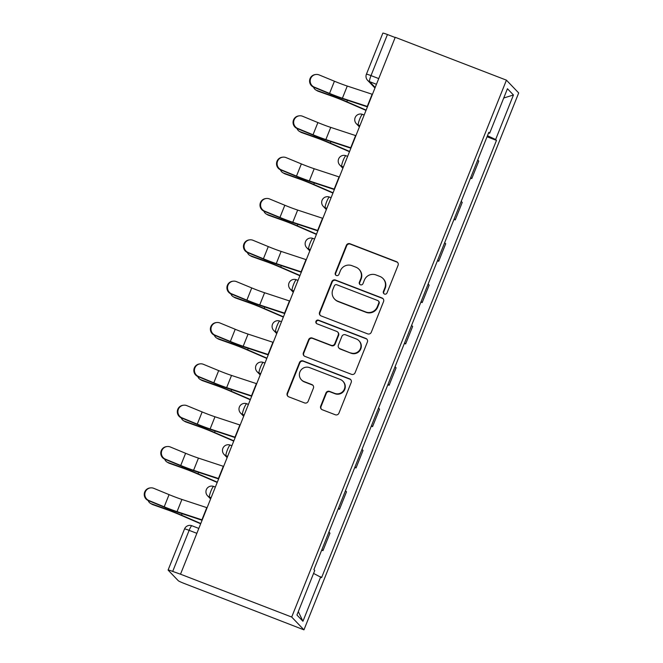 <?xml version="1.0" encoding="UTF-8"?>
<svg xmlns="http://www.w3.org/2000/svg" width="663" height="663" viewBox="0 0 663 663"><rect width="100%" height="100%" fill="white"/><g stroke="black" fill="none" stroke-linecap="round" stroke-linejoin="round"><path stroke-width="0.99" d="M384.482 294.049A1.964 1.931 -43.8 0 0 387.018 292.922L398.073 265.291A2.809 2.76 -43.8 0 0 396.524 261.686L349.973 243.752A2.809 2.76 -43.8 0 0 346.351 245.351L335.296 272.99A1.964 1.931 -43.8 0 0 336.381 275.51A1.964 1.931 -43.8 0 0 338.917 274.383L340.343 270.811A8.992 8.843 -43.8 0 1 351.954 265.672L355.832 267.172A8.992 8.843 -43.8 0 1 360.78 278.684L359.346 282.256A1.964 1.931 -43.8 0 0 360.432 284.775A1.964 1.931 -43.8 0 0 362.968 283.656L364.401 280.076A8.992 8.843 -43.8 0 1 376.004 274.946L379.882 276.438A8.992 8.843 -43.8 0 1 384.83 287.949L383.396 291.529A1.964 1.931 -43.8 0 0 384.482 294.049M320.693 406.137A2.809 2.76 -43.8 0 0 322.243 409.734L335.304 414.765A2.809 2.76 -43.8 0 0 338.926 413.165L351.199 382.468A2.809 2.76 -43.8 0 0 349.658 378.871L303.107 360.929A2.809 2.76 -43.8 0 0 299.477 362.537L287.203 393.225A2.809 2.76 -43.8 0 0 288.745 396.83L304.524 402.905A2.809 2.76 -43.8 0 0 308.154 401.306L313.408 388.17A2.809 2.76 -43.8 0 0 311.859 384.565L304.035 381.556A7.517 7.392 -43.8 0 1 300.662 370.501A7.517 7.392 -43.8 0 1 309.604 367.634L340.252 379.451A7.517 7.392 -43.8 0 1 343.625 390.507A7.517 7.392 -43.8 0 1 334.682 393.366L329.577 391.394A2.809 2.76 -43.8 0 0 325.947 393.002L320.693 406.137L321.049 406.51A2.809 2.76 -43.8 0 0 321.439 409.253M291.695 617.046L180.51 574.199L395.247 37.302L506.433 80.157L291.695 617.046L303.952 629.85L518.69 92.961L506.433 80.157M367.658 333.87A2.809 2.76 -43.8 0 0 371.28 332.271L383.562 301.574A2.809 2.76 -43.8 0 0 382.012 297.977L335.461 280.035A2.809 2.76 -43.8 0 0 331.84 281.642L319.558 312.331A2.809 2.76 -43.8 0 0 321.107 315.928L367.658 333.87M367.385 342.025L355.103 372.714A2.809 2.76 -43.8 0 1 351.481 374.322L304.93 356.379A2.809 2.76 -43.8 0 1 303.381 352.782L308.635 339.647A2.809 2.76 -43.8 0 1 312.265 338.039L331.144 345.315A2.809 2.76 -43.8 0 0 334.765 343.716L338.254 334.997A2.809 2.76 -43.8 0 0 336.705 331.401L317.055 323.826A1.964 1.931 -43.8 0 1 316.168 320.933A1.964 1.931 -43.8 0 1 318.505 320.179L365.835 338.42A2.809 2.76 -43.8 0 1 367.385 342.025M180.51 574.199L172.695 571.423A5.727 0.431 -158.2 0 0 168.095 570.039A5.727 0.431 -158.2 0 0 168.145 570.139L178.256 580.697A5.727 0.431 -158.2 0 0 184.239 583.473L303.952 629.85M378.739 78.582L371.007 75.607A5.727 0.431 21.8 0 0 366.407 74.223L382.841 33.15A5.727 0.431 21.8 0 1 387.441 34.526L371.007 75.607A5.727 0.936 111.1 0 0 369.606 81.648L375.183 87.475M395.165 37.509L387.441 34.526M477.733 160.015L478.769 161.092L471.774 178.579L470.506 178.09M470.738 177.502L471.774 178.579M453.973 219.428L455.241 219.925L462.235 202.43L461.199 201.353M454.205 218.84L455.241 219.925M437.439 260.774L438.707 261.263L445.702 243.769L444.666 242.691M437.671 260.178L438.707 261.263M420.897 302.113L422.174 302.601L429.168 285.115L428.132 284.029M421.138 301.524L422.174 302.601M404.364 343.451L405.64 343.94L412.635 326.453L411.599 325.376M404.604 342.862L405.64 343.94M387.83 384.797L389.098 385.286L396.093 367.791L395.065 366.714M388.07 384.2L389.098 385.286M371.297 426.135L372.565 426.624L379.559 409.129L378.532 408.052M371.529 425.547L372.565 426.624M354.763 467.473L356.031 467.962L363.026 450.475L361.99 449.39M354.995 466.885L356.031 467.962M338.229 508.811L339.497 509.3L346.492 491.813L345.456 490.736M338.462 508.223L339.497 509.3M321.688 550.157L322.964 550.646L329.959 533.151L328.923 532.074M321.928 549.561L322.964 550.646M488.565 132.94L489.634 133.246L507.444 88.726L513.444 94.991L495.642 139.512L487.454 135.716M313.574 573.429L321.588 577.639L496.479 140.39L495.642 139.512M320.751 576.76L302.941 621.281L296.941 615.015L314.743 570.495L313.906 569.616L488.797 132.368L489.634 133.246M487.04 136.752L496.479 140.39M513.444 94.991L503.723 98.016M298.309 611.593L302.941 621.281M383.976 293.759A1.964 1.931 -43.8 0 1 383.753 291.902L385.186 288.322A8.992 8.843 -43.8 0 0 383.405 278.916L383.048 278.543M358.998 269.277L359.354 269.65A8.992 8.843 -43.8 0 1 361.136 279.057L359.702 282.629A1.964 1.931 -43.8 0 0 359.926 284.493M397.684 262.54A2.809 2.76 -43.8 0 0 396.888 262.059L350.329 244.125A2.809 2.76 -43.8 0 0 346.708 245.724L335.652 273.363A1.964 1.931 -43.8 0 0 335.876 275.22M383.173 298.831A2.809 2.76 -43.8 0 0 382.369 298.35L335.818 280.408A2.809 2.76 -43.8 0 0 332.196 282.015L319.914 312.704A2.809 2.76 -43.8 0 0 320.304 315.447M378.797 303.041A1.964 1.931 -43.8 0 0 377.711 300.521L336.854 284.775A1.964 1.931 -43.8 0 0 334.309 285.894L332.801 289.665A8.992 8.843 -43.8 0 0 337.749 301.184L365.678 311.941A8.992 8.843 -43.8 0 0 377.288 306.812L378.797 303.041L379.153 303.414A1.964 1.931 -43.8 0 0 378.764 301.358L378.407 300.977M334.583 299.071L334.939 299.444A8.992 8.843 -43.8 0 0 338.105 301.557L337.749 301.184M379.153 303.414L377.645 307.184A8.992 8.843 -43.8 0 1 366.034 312.314L338.105 301.557M337.699 332.055L338.055 332.428A2.809 2.76 -43.8 0 1 338.611 335.37L335.122 344.089A2.809 2.76 -43.8 0 1 331.5 345.688L312.621 338.412A2.809 2.76 -43.8 0 0 308.991 340.02L303.737 353.155A2.809 2.76 -43.8 0 0 304.126 355.898M366.995 339.274A2.809 2.76 -43.8 0 0 366.191 338.793L318.87 320.56A1.964 1.931 -43.8 0 0 316.549 323.536M350.727 352.865A7.517 7.392 -43.8 0 0 358.94 340.707A7.517 7.392 -43.8 0 0 356.296 338.95L345.498 334.79A2.809 2.76 -43.8 0 0 341.876 336.39L338.387 345.108A2.809 2.76 -43.8 0 0 339.937 348.705L351.092 353.238A7.517 7.392 -43.8 0 0 359.296 341.08L358.94 340.707M338.942 348.05L339.299 348.423A2.809 2.76 -43.8 0 0 340.293 349.078L339.937 348.705M351.092 353.238L340.293 349.078M342.895 381.208L343.252 381.581A7.517 7.392 -43.8 0 1 335.039 393.739L329.934 391.767A2.809 2.76 -43.8 0 0 326.304 393.374L321.049 406.51M301.392 379.791L301.748 380.164A7.517 7.392 -43.8 0 0 304.392 381.929L304.035 381.556M313.019 385.418A2.809 2.76 -43.8 0 0 312.215 384.938L304.392 381.929M350.818 379.725A2.809 2.76 -43.8 0 0 350.014 379.244L303.463 361.302A2.809 2.76 -43.8 0 0 299.833 362.91L287.56 393.598A2.809 2.76 -43.8 0 0 287.949 396.35M366.017 110.389L345.531 101.514A17.744 1.343 -158.2 0 0 332.287 96.276L318.223 91.262A6.58 5.859 120.3 0 1 317.337 90.848L315.87 89.994A6.58 5.859 -59.7 0 0 316.757 90.408L330.829 95.422A21.465 1.624 21.8 0 1 346.84 101.754L366.125 110.108M313.516 87.118A6.58 5.859 -59.7 0 0 315.87 89.994M372.44 94.337A7.152 0.539 -158.2 0 0 372.134 94.237L347.271 86.049A17.744 1.343 21.8 0 1 334.425 81.226L319.118 74.919A6.58 6.506 83 0 0 310.234 80.14A6.58 6.506 83 0 0 314.245 87.11L313.665 87.184A6.58 6.506 -97 0 1 315.306 74.554L315.878 74.48M367.559 106.528A7.152 0.539 -158.2 0 0 367.261 106.428L342.39 98.24A17.744 1.343 21.8 0 1 329.552 93.417L314.245 87.11M313.665 87.184L328.972 93.491A21.465 1.624 -158.2 0 0 344.511 99.317L367.426 106.867M349.484 151.728L328.989 142.852A17.744 1.343 -158.2 0 0 315.754 137.614L301.69 132.608A6.58 5.859 120.3 0 1 300.803 132.194L299.336 131.332A6.58 5.859 -59.7 0 0 300.223 131.746L314.287 136.76A21.465 1.624 21.8 0 1 330.307 143.092L349.592 151.454M296.983 128.456A6.58 5.859 -59.7 0 0 299.336 131.332M332.95 193.074L312.455 184.19A17.744 1.343 -158.2 0 0 299.22 178.96L285.148 173.946A6.58 5.859 120.3 0 1 284.261 173.532L282.803 172.678A6.58 5.859 -59.7 0 0 283.689 173.093L297.753 178.098A21.465 1.624 21.8 0 1 313.773 184.43L333.058 192.792M280.441 169.794A6.58 5.859 -59.7 0 0 282.803 172.678M355.898 135.675A7.152 0.539 -158.2 0 0 355.6 135.575L330.738 127.387A17.744 1.343 21.8 0 1 317.892 122.572L302.585 116.257A6.58 6.506 83 0 0 293.701 121.478A6.58 6.506 83 0 0 297.712 128.448L297.132 128.523A6.58 6.506 -97 0 1 298.764 115.892L299.344 115.818M351.025 147.866A7.152 0.539 -158.2 0 0 350.719 147.766L325.856 139.578A17.744 1.343 21.8 0 1 313.019 134.755L297.712 128.448M297.132 128.523L312.439 134.829A21.465 1.624 -158.2 0 0 327.978 140.655L350.893 148.205M339.365 177.013A7.152 0.539 -158.2 0 0 339.066 176.913L314.196 168.725A17.744 1.343 21.8 0 1 301.358 163.91L286.051 157.603A6.58 6.506 83 0 0 277.159 162.825A6.58 6.506 83 0 0 281.17 169.794L280.598 169.861A6.58 6.506 -97 0 1 282.231 157.23L282.811 157.164M334.492 189.204A7.152 0.539 -158.2 0 0 334.185 189.104L309.323 180.916A17.744 1.343 21.8 0 1 296.477 176.101L281.17 169.794M280.598 169.861L295.905 176.167A21.465 1.624 -158.2 0 0 311.444 182.002L334.359 189.543M316.408 234.412L295.922 225.528A17.744 1.343 -158.2 0 0 282.687 220.298L268.614 215.284A6.58 5.859 120.3 0 1 267.728 214.87L266.269 214.016A6.58 5.859 -59.7 0 0 267.156 214.431L281.22 219.445A21.465 1.624 21.8 0 1 297.239 225.776L316.524 234.13M263.907 211.132A6.58 5.859 -59.7 0 0 266.269 214.016M299.875 275.75L279.388 266.874A17.744 1.343 -158.2 0 0 266.145 261.636L252.081 256.622A6.58 5.859 120.3 0 1 251.194 256.208L249.736 255.354A6.58 5.859 -59.7 0 0 250.622 255.769L264.686 260.783A21.465 1.624 21.8 0 1 280.706 267.114L299.991 275.468M247.374 252.479A6.58 5.859 -59.7 0 0 249.736 255.354M283.341 317.088L262.855 308.212A17.744 1.343 -158.2 0 0 249.611 302.974L235.547 297.969A6.58 5.859 120.3 0 1 234.661 297.554L233.194 296.692A6.58 5.859 -59.7 0 0 234.089 297.107L248.153 302.121A21.465 1.624 21.8 0 1 264.164 308.452L283.457 316.815M230.84 293.817A6.58 5.859 -59.7 0 0 233.194 296.692M322.831 218.359A7.152 0.539 -158.2 0 0 322.525 218.251L297.662 210.072A17.744 1.343 21.8 0 1 284.825 205.248L269.518 198.941A6.58 6.506 83 0 0 260.625 204.163A6.58 6.506 83 0 0 264.636 211.132L264.065 211.199A6.58 6.506 -97 0 1 265.697 198.569L266.269 198.502M317.958 230.55A7.152 0.539 -158.2 0 0 317.652 230.442L292.789 222.254A17.744 1.343 21.8 0 1 279.943 217.439L264.636 211.132M264.065 211.199L279.372 217.505A21.465 1.624 -158.2 0 0 294.911 223.34L317.826 230.881M306.298 259.697A7.152 0.539 -158.2 0 0 305.991 259.598L281.129 251.41A17.744 1.343 21.8 0 1 268.283 246.586L252.976 240.279A6.58 6.506 83 0 0 244.092 245.501A6.58 6.506 83 0 0 248.103 252.47L247.531 252.545A6.58 6.506 -97 0 1 249.164 239.915L249.736 239.84M301.425 271.888A7.152 0.539 -158.2 0 0 301.118 271.789L276.256 263.601A17.744 1.343 21.8 0 1 263.41 258.777L248.103 252.47M247.531 252.545L262.838 258.852A21.465 1.624 -158.2 0 0 278.369 264.678L301.284 272.228M289.764 301.035A7.152 0.539 -158.2 0 0 289.458 300.936L264.595 292.748A17.744 1.343 21.8 0 1 251.749 287.933L236.442 281.618A6.58 6.506 83 0 0 227.558 286.839A6.58 6.506 83 0 0 231.569 293.808L230.997 293.883A6.58 6.506 -97 0 1 232.63 281.253L233.202 281.178M284.891 313.226A7.152 0.539 -158.2 0 0 284.584 313.127L259.722 304.939A17.744 1.343 21.8 0 1 246.876 300.115L231.569 293.808M230.997 293.883L246.304 300.19A21.465 1.624 -158.2 0 0 261.835 306.016L284.75 313.566M266.808 358.434L246.321 349.55A17.744 1.343 -158.2 0 0 233.078 344.321L219.014 339.307A6.58 5.859 120.3 0 1 218.127 338.892L216.66 338.039A6.58 5.859 -59.7 0 0 217.547 338.453L231.619 343.459A21.465 1.624 21.8 0 1 247.631 349.791L266.916 358.153M214.306 335.155A6.58 5.859 -59.7 0 0 216.66 338.039M273.231 342.373A7.152 0.539 -158.2 0 0 272.924 342.274L248.061 334.086A17.744 1.343 21.8 0 1 235.216 329.271L219.909 322.964A6.58 6.506 83 0 0 211.025 328.185A6.58 6.506 83 0 0 215.036 335.155L214.456 335.221A6.58 6.506 -97 0 1 216.097 322.591L216.668 322.525M268.349 354.564A7.152 0.539 -158.2 0 0 268.051 354.465L243.188 346.277A17.744 1.343 21.8 0 1 230.343 341.462L215.036 335.155M214.456 335.221L229.763 341.528A21.465 1.624 -158.2 0 0 245.302 347.362L268.217 354.904M250.274 399.772L229.779 390.888A17.744 1.343 -158.2 0 0 216.544 385.659L202.48 380.645A6.58 5.859 120.3 0 1 201.593 380.231L200.127 379.377A6.58 5.859 -59.7 0 0 201.013 379.791L215.085 384.805A21.465 1.624 21.8 0 1 231.097 391.137L250.382 399.491M197.773 376.493A6.58 5.859 -59.7 0 0 200.127 379.377M256.697 383.72A7.152 0.539 -158.2 0 0 256.39 383.612L231.528 375.432A17.744 1.343 21.8 0 1 218.682 370.609L203.375 364.302A6.58 6.506 83 0 0 194.491 369.523A6.58 6.506 83 0 0 198.502 376.493L197.922 376.559A6.58 6.506 -97 0 1 199.555 363.929L200.135 363.863M251.816 395.91A7.152 0.539 -158.2 0 0 251.509 395.803L226.647 387.623A17.744 1.343 21.8 0 1 213.809 382.8L198.502 376.493M197.922 376.559L213.229 382.874A21.465 1.624 -158.2 0 0 228.768 388.7L251.683 396.242M233.741 441.11L213.246 432.235A17.744 1.343 -158.2 0 0 200.011 426.997L185.947 421.983A6.58 5.859 120.3 0 1 185.052 421.577L183.593 420.715A6.58 5.859 -59.7 0 0 184.48 421.129L198.544 426.143A21.465 1.624 21.8 0 1 214.563 432.475L233.848 440.829M181.231 417.839A6.58 5.859 -59.7 0 0 183.593 420.715M240.155 425.058A7.152 0.539 -158.2 0 0 239.857 424.958L214.986 416.77A17.744 1.343 21.8 0 1 202.149 411.947L186.842 405.64A6.58 6.506 83 0 0 177.949 410.861A6.58 6.506 83 0 0 181.96 417.831L181.389 417.905A6.58 6.506 -97 0 1 183.021 405.275L183.601 405.201M235.282 437.249A7.152 0.539 -158.2 0 0 234.975 437.149L210.113 428.961A17.744 1.343 21.8 0 1 197.267 424.138L181.96 417.831M181.389 417.905L196.696 424.212A21.465 1.624 -158.2 0 0 212.235 430.038L235.15 437.588M217.199 482.449L196.712 473.573A17.744 1.343 -158.2 0 0 183.477 468.335L169.405 463.329A6.58 5.859 120.3 0 1 168.518 462.915L167.059 462.061A6.58 5.859 -59.7 0 0 167.946 462.467L182.01 467.481A21.465 1.624 21.8 0 1 198.03 473.813L217.315 482.175M164.697 459.177A6.58 5.859 -59.7 0 0 167.059 462.061M223.622 466.396A7.152 0.539 -158.2 0 0 223.315 466.296L198.452 458.108A17.744 1.343 21.8 0 1 185.615 453.293L170.308 446.978A6.58 6.506 83 0 0 161.416 452.207A6.58 6.506 83 0 0 165.427 459.169L164.855 459.244A6.58 6.506 -97 0 1 166.488 446.613L167.059 446.539M218.749 478.587A7.152 0.539 -158.2 0 0 218.442 478.487L193.579 470.299A17.744 1.343 21.8 0 1 180.734 465.484L165.427 459.169M164.855 459.244L180.162 465.55A21.465 1.624 -158.2 0 0 195.701 471.385L218.616 478.926M200.665 523.795L180.179 514.911A17.744 1.343 -158.2 0 0 166.935 509.681L152.871 504.667A6.58 5.859 120.3 0 1 151.984 504.253L150.526 503.399A6.58 5.859 -59.7 0 0 151.413 503.814L165.477 508.819A21.465 1.624 21.8 0 1 181.496 515.151L200.781 523.513M148.164 500.515A6.58 5.859 -59.7 0 0 150.526 503.399M207.088 507.734A7.152 0.539 -158.2 0 0 206.781 507.634L181.919 499.446A17.744 1.343 21.8 0 1 169.073 494.631L153.766 488.324A6.58 6.506 83 0 0 144.882 493.545A6.58 6.506 83 0 0 148.893 500.515L148.321 500.582A6.58 6.506 -97 0 1 149.954 487.951L150.526 487.885M202.215 519.925A7.152 0.539 -158.2 0 0 201.908 519.825L177.046 511.637A17.744 1.343 21.8 0 1 164.2 506.822L148.893 500.515M148.321 500.582L163.628 506.888A21.465 1.624 -158.2 0 0 179.159 512.723L202.074 520.264M376.451 84.292L369.606 81.648A5.727 5.627 -43.8 0 1 367.592 80.314L374.968 88.013M211.107 497.698L209.525 497.084L210.809 498.427M227.641 456.351L226.058 455.746L227.343 457.089M244.175 415.013L242.592 414.4L243.885 415.751M260.708 373.675L259.125 373.062L260.418 374.404M277.242 332.337L275.667 331.724L276.952 333.066M293.784 290.991L292.201 290.386L293.485 291.728M310.317 249.653L308.734 249.039L310.019 250.39M326.851 208.315L325.268 207.701L326.552 209.044M343.384 166.968L341.801 166.363L343.094 167.706M359.918 125.63L358.335 125.025L359.628 126.368M362.578 114.426A5.727 0.936 111.1 0 0 362.52 114.384A5.727 0.936 111.1 0 0 359.661 119.183A5.727 0.936 111.1 0 0 358.335 125.025A5.727 5.627 136.2 0 1 356.321 123.683L359.412 126.906M346.045 155.764A5.727 0.936 111.1 0 0 345.978 155.722A5.727 0.936 111.1 0 0 343.127 160.521A5.727 0.936 111.1 0 0 341.801 166.363A5.727 5.627 136.2 0 1 339.788 165.021L342.879 168.245M329.511 197.102A5.727 0.936 111.1 0 0 329.445 197.06A5.727 0.936 111.1 0 0 326.594 201.859A5.727 0.936 111.1 0 0 325.268 207.701A5.727 5.627 136.2 0 1 323.254 206.359L326.337 209.583M312.977 238.44A5.727 0.936 111.1 0 0 312.911 238.398A5.727 0.936 111.1 0 0 310.06 243.197A5.727 0.936 111.1 0 0 308.734 249.039A5.727 5.627 136.2 0 1 306.72 247.705L309.803 250.929M296.436 279.786A5.727 0.936 111.1 0 0 296.378 279.745A5.727 0.936 111.1 0 0 293.527 284.543A5.727 0.936 111.1 0 0 292.201 290.386A5.727 5.627 136.2 0 1 290.187 289.043L293.27 292.267M279.902 321.124A5.727 0.936 111.1 0 0 279.844 321.083A5.727 0.936 111.1 0 0 276.985 325.881A5.727 0.936 111.1 0 0 275.667 331.724A5.727 5.627 136.2 0 1 273.653 330.381L276.736 333.605M263.368 362.462A5.727 0.936 111.1 0 0 263.31 362.421A5.727 0.936 111.1 0 0 260.451 367.219A5.727 0.936 111.1 0 0 259.125 373.062A5.727 5.627 136.2 0 1 257.111 371.719L260.203 374.943M246.835 403.8A5.727 0.936 111.1 0 0 246.769 403.759A5.727 0.936 111.1 0 0 243.918 408.565A5.727 0.936 111.1 0 0 242.592 414.4A5.727 5.627 136.2 0 1 240.578 413.066L243.669 416.289M230.301 445.146A5.727 0.936 111.1 0 0 230.235 445.105A5.727 0.936 111.1 0 0 227.384 449.904A5.727 0.936 111.1 0 0 226.058 455.746A5.727 5.627 136.2 0 1 224.044 454.404L227.127 457.627M213.768 486.485A5.727 0.936 111.1 0 0 213.701 486.443A5.727 0.936 111.1 0 0 210.851 491.242A5.727 0.936 111.1 0 0 209.525 497.084A5.727 5.627 136.2 0 1 207.511 495.742L210.594 498.966M196.853 533.325L189.129 530.35L172.695 571.423M191.963 525.792A5.727 0.936 111.1 0 0 191.897 525.751A5.727 0.936 111.1 0 0 189.129 530.35A5.727 0.431 21.8 0 0 184.521 528.966L168.095 570.039M316.757 90.408L318.223 91.262M331.235 94.403L330.829 95.422M347.429 100.279L346.84 101.754M367.261 106.428L372.134 94.237M342.39 98.24L347.271 86.049M329.552 93.417L334.425 81.226M300.223 131.746L301.69 132.608M314.693 135.749L314.287 136.76M330.895 141.617L330.307 143.092M283.689 173.093L285.148 173.946M298.159 177.087L297.753 178.098M314.361 182.963L313.773 184.43M350.719 147.766L355.6 135.575M325.856 139.578L330.738 127.387M313.019 134.755L317.892 122.572M334.185 189.104L339.066 176.913M309.323 180.916L314.196 168.725M296.477 176.101L301.358 163.91M267.156 214.431L268.614 215.284M281.626 218.425L281.22 219.445M297.828 224.301L297.239 225.776M250.622 255.769L252.081 256.622M265.092 259.772L264.686 260.783M281.294 265.639L280.706 267.114M234.089 297.107L235.547 297.969M248.559 301.11L248.153 302.121M264.752 306.977L264.164 308.452M317.652 230.442L322.525 218.251M292.789 222.254L297.662 210.072M279.943 217.439L284.825 205.248M301.118 271.789L305.991 259.598M276.256 263.601L281.129 251.41M263.41 258.777L268.283 246.586M284.584 313.127L289.458 300.936M259.722 304.939L264.595 292.748M246.876 300.115L251.749 287.933M217.547 338.453L219.014 339.307M232.025 342.448L231.619 343.459M248.219 348.324L247.631 349.791M268.051 354.465L272.924 342.274M243.188 346.277L248.061 334.086M230.343 341.462L235.216 329.271M201.013 379.791L202.48 380.645M215.483 383.786L215.085 384.805M231.685 389.662L231.097 391.137M251.509 395.803L256.39 383.612M226.647 387.623L231.528 375.432M213.809 382.8L218.682 370.609M184.48 421.129L185.947 421.983M198.95 425.132L198.544 426.143M215.152 431L214.563 432.475M234.975 437.149L239.857 424.958M210.113 428.961L214.986 416.77M197.267 424.138L202.149 411.947M167.946 462.467L169.405 463.329M182.416 466.47L182.01 467.481M198.618 472.338L198.03 473.813M218.442 478.487L223.315 466.296M193.579 470.299L198.452 458.108M180.734 465.484L185.615 453.293M151.413 503.814L152.871 504.667M165.883 507.808L165.477 508.819M182.085 513.684L181.496 515.151M201.908 519.825L206.781 507.634M177.046 511.637L181.919 499.446M164.2 506.822L169.073 494.631M364.169 115.014L362.52 114.384A5.727 5.727 0 0 0 356.321 123.683M347.627 156.36L345.978 155.722A5.727 5.727 0 0 0 339.788 165.021M331.094 197.698L329.445 197.06A5.727 5.727 0 0 0 323.254 206.359M314.56 239.036L312.911 238.398A5.727 5.727 0 0 0 306.72 247.705M298.027 280.374L296.378 279.745A5.727 5.727 0 0 0 290.187 289.043M281.493 321.721L279.844 321.083A5.727 5.727 0 0 0 273.653 330.381M264.96 363.059L263.31 362.421A5.727 5.727 0 0 0 257.111 371.719M248.418 404.397L246.769 403.759A5.727 5.727 0 0 0 240.578 413.066M231.884 445.735L230.235 445.105A5.727 5.727 0 0 0 224.044 454.404M215.351 487.081L213.701 486.443A5.727 5.727 0 0 0 207.511 495.742M198.817 528.419L191.897 525.751A5.727 5.727 0 0 0 184.521 528.966M366.407 74.223A5.727 5.727 0 0 0 367.592 80.314"/></g></svg>

